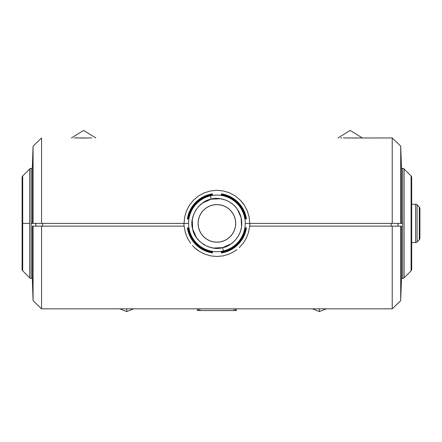 <?xml version="1.0" encoding="UTF-8"?>
<svg xmlns="http://www.w3.org/2000/svg" width="442" height="442" viewBox="0 0 442 442"><rect width="100%" height="100%" fill="white"/><g stroke="black" fill="none" stroke-linecap="round" stroke-linejoin="round"><path stroke-width="0.66" d="M188.574 223.392A28.321 28.321 0 0 0 223.381 250.962L222.602 247.642C210.685 251.465 194.524 241.454 192.651 229.094C188.822 217.177 198.839 201.016 211.199 199.143L210.414 195.823A28.321 28.321 0 0 0 188.574 223.392L184.038 223.392L188.574 223.392A28.321 28.321 0 0 1 210.414 195.823L211.199 199.143L202.674 202.944L198.861 206.215L195.723 210.276L193.486 214.895L192.259 219.768L192.651 229.094L196.452 237.619L199.723 241.431L203.784 244.57L208.403 246.807L213.276 248.034L222.602 247.642L231.122 243.84L234.94 240.57L238.072 236.509L240.315 231.89L241.542 227.017L241.144 217.691L237.343 209.165L234.072 205.353L230.011 202.215L225.398 199.977L220.525 198.751L211.199 199.143C218.061 196.502 236.597 199.823 241.144 217.691C245.034 235.713 229.923 246.945 222.602 247.642L223.381 250.962A28.321 28.321 0 0 1 188.574 223.392M235.354 310.538L235.354 308.831L235.354 310.538L233.989 310.538L236.382 310.538L236.382 308.831L236.382 310.538L234.895 310.538M198.9 310.538L197.419 310.538L197.419 308.831L197.419 310.538L199.812 310.538L198.447 310.538L198.447 308.831L198.447 310.538M32.354 168.369L31.15 168.369L31.15 223.392L33.078 223.392L31.15 223.392L31.15 168.369A2.05 2.05 0 0 0 29.702 168.971L22.702 175.971L22.702 223.392L29.702 223.392L29.702 168.971L29.702 223.392L22.702 223.392L22.702 175.971A2.05 2.05 0 0 0 22.1 177.419L22.1 269.36L22.1 177.419A2.05 2.05 0 0 1 22.702 175.971L29.702 168.971A2.05 2.05 0 0 1 31.15 168.369L32.354 168.369M402.645 168.369L401.447 168.369L402.645 168.369A2.05 2.05 180 0 1 404.099 168.971L411.099 175.971A2.05 2.05 0 0 1 411.695 177.419A2.05 2.05 0 0 0 411.099 175.971L411.099 270.813A2.05 2.05 180 0 0 411.695 269.36A2.05 2.05 0 0 1 411.099 270.813L404.099 277.814L411.099 270.813L411.099 175.971L404.099 168.971L404.099 277.814A2.05 2.05 0 0 1 402.645 278.416A2.05 2.05 180 0 0 404.099 277.814L404.099 168.971A2.05 2.05 0 0 0 402.645 168.369L402.645 223.392L402.645 168.369M401.447 223.392L402.645 223.392L402.645 278.416L401.447 278.416L402.645 278.416L402.645 223.392L245.222 223.392A28.321 28.321 0 0 1 223.381 250.962A28.321 28.321 0 0 0 245.222 223.392A28.321 28.321 0 0 0 210.414 195.823A28.321 28.321 0 0 1 245.222 223.392L249.763 223.392L249.122 216.906L247.238 210.679L244.216 205L242.304 202.408L240.172 200.027L235.232 195.928L229.58 192.861L223.37 190.944L216.867 190.298L210.403 190.95L204.193 192.872L198.563 195.928L193.624 200.033L189.579 205L186.557 210.69L184.673 216.917L184.038 223.392L33.078 223.392L33.078 146.153L32.354 167.004L32.354 223.392L32.354 167.004L33.078 146.153L41.57 137.954L33.078 146.153L33.078 223.392L41.57 223.392L41.57 137.954L41.57 223.392L184.038 223.392L184.673 216.917L186.557 210.69L189.579 205L193.624 200.033L198.563 195.928L204.193 192.872L210.403 190.95L216.867 190.298L223.37 190.944L229.58 192.861L235.232 195.928L240.172 200.027L244.216 205L247.238 210.679L249.122 216.906L249.763 223.392L392.231 223.392L392.231 137.954L354.688 137.992L392.231 137.954L392.231 223.392L400.717 223.392L400.717 146.153L392.231 137.954L400.717 146.153L400.717 223.392L401.447 223.392L401.447 167.004L400.717 146.153L401.447 167.004L401.447 223.392M249.741 226.127A32.957 32.957 0 0 0 249.857 223.392A32.957 32.957 0 0 1 249.741 226.127M248.581 232.188L249.647 226.127L248.581 232.188L246.409 237.951L248.581 232.188M243.26 243.155L246.409 237.951L243.26 243.155L239.21 247.691L243.26 243.155M236.901 249.647L234.404 251.399L236.901 249.647M228.973 254.172L234.404 251.399L228.973 254.172L223.072 255.896L228.973 254.172M216.934 256.487L223.072 255.896L216.934 256.487L210.762 255.907L216.934 256.487M204.867 254.189L210.762 255.907L204.867 254.189L199.414 251.41L204.867 254.189M196.922 249.669L199.414 251.41L194.596 247.697L196.922 249.669M192.469 245.52L194.596 247.697L192.469 245.52M187.386 237.951L190.557 243.172L187.386 237.951L185.231 232.232L187.386 237.951M32.354 226.127L32.354 279.78L32.354 226.127L184.148 226.127L185.231 232.232L184.148 226.127L41.57 226.127L41.57 308.831L392.231 308.831L392.231 226.127L249.647 226.127L401.447 226.127L401.447 279.78L401.447 226.127M183.938 223.392A32.957 32.957 0 0 0 184.054 226.127A32.957 32.957 0 0 1 183.938 223.392M188.441 227.834A28.807 28.807 0 0 0 212.458 251.852L212.458 252.216A29.161 29.161 0 0 1 188.077 227.834L188.441 227.834L188.077 227.834L189.137 232.315L190.889 236.581L193.287 240.509L196.276 244.012L199.784 247.001L203.712 249.404L207.972 251.155L212.458 252.216L212.458 251.852L208.044 250.802L203.85 249.073L199.983 246.708L196.53 243.763L193.585 240.31L191.22 236.442L189.491 232.249L188.441 227.834M187.712 227.834A29.52 29.52 0 0 0 212.458 252.575L212.458 252.94A29.879 29.879 0 0 1 187.353 227.834L187.712 227.834L187.353 227.834L188.43 232.459L190.226 236.851L192.69 240.907L195.773 244.52L199.386 247.597L203.436 250.067L207.834 251.863L212.458 252.94L212.458 252.575L207.906 251.509L203.574 249.736L199.585 247.299L196.027 244.266L192.988 240.708L190.557 236.713L188.784 232.387L187.712 227.834M245.719 227.834A29.161 29.161 0 0 1 221.343 252.216L221.343 251.852A28.807 28.807 0 0 0 245.36 227.834L245.719 227.834L245.36 227.834L244.31 232.249L242.581 236.442L240.21 240.31L237.266 243.763L233.818 246.708L229.945 249.073L225.757 250.802L221.343 251.852L221.343 252.216L225.823 251.155L230.083 249.404L234.017 247.001L237.52 244.012L240.509 240.509L242.912 236.581L244.664 232.315L245.719 227.834L245.36 227.834L245.719 227.834M221.343 252.575A29.52 29.52 0 0 0 246.083 227.834L246.448 227.834A29.879 29.879 0 0 1 221.343 252.94L221.343 252.575L221.343 252.94L225.967 251.863L230.359 250.067L234.415 247.597L238.028 244.52L241.105 240.907L243.575 236.851L245.371 232.459L246.448 227.834L246.083 227.834L245.017 232.387L243.244 236.713L240.807 240.708L237.774 244.266L234.216 247.299L230.221 249.736L225.895 251.509L221.343 252.575M235.697 223.392A18.796 18.796 0 0 1 216.9 242.188A18.796 18.796 0 0 1 198.104 223.392L198.464 219.724L199.535 216.199L201.27 212.95L203.607 210.099L206.458 207.762L209.707 206.027L213.232 204.955L216.9 204.596L220.564 204.955L224.094 206.027L227.343 207.762L230.188 210.099L232.525 212.95L234.266 216.199L235.332 219.724L235.697 223.392L235.332 227.061L234.266 230.586L232.525 233.835L230.188 236.685L227.343 239.023L224.094 240.757L220.564 241.829L216.9 242.188L213.232 241.829L209.707 240.757L206.458 239.023L203.607 236.685L201.27 233.835L199.535 230.586L198.464 227.061L198.104 223.392A18.796 18.796 0 0 1 216.9 204.596A18.796 18.796 0 0 1 235.697 223.392L235.332 227.061M198.104 223.392L198.464 219.724M212.458 194.933A28.807 28.807 0 0 0 188.441 218.95L188.077 218.95L188.441 218.95L189.491 214.536L191.22 210.342L193.585 206.475L196.53 203.022L199.983 200.077L203.85 197.712L208.044 195.983L212.458 194.933L212.458 194.568L212.458 195.419M188.077 218.95L189.137 214.464L190.889 210.204L193.287 206.276L196.276 202.773L199.784 199.784L203.712 197.381L207.972 195.629L212.458 194.568A29.161 29.161 0 0 0 188.077 218.95M187.712 218.95L188.784 214.398L190.557 210.072L192.988 206.077L196.027 202.519L199.585 199.486L203.574 197.049L207.906 195.276L212.458 194.209L212.458 193.845L212.458 194.209A29.52 29.52 0 0 0 187.712 218.95L187.353 218.95L187.712 218.95M187.353 218.95L188.43 214.326L190.226 209.933L192.69 205.878L195.773 202.265L199.386 199.187L203.436 196.718L207.834 194.922L212.458 193.845A29.879 29.879 0 0 0 187.353 218.95M221.343 194.209L225.895 195.276L230.221 197.049L234.216 199.486L237.774 202.519L240.807 206.077L243.244 210.072L245.017 214.398L246.083 218.95L246.448 218.95L246.083 218.95A29.52 29.52 0 0 0 221.343 194.209L221.343 193.845L221.343 194.209M221.343 193.845L225.967 194.922L230.359 196.718L234.415 199.187L238.028 202.265L241.105 205.878L243.575 209.933L245.371 214.326L246.448 218.95A29.879 29.879 0 0 0 221.343 193.845M221.343 194.933L225.757 195.983L229.945 197.712L233.818 200.077L237.266 203.022L240.21 206.475L242.581 210.342L244.31 214.536L245.36 218.95L245.719 218.95L245.36 218.95A28.807 28.807 0 0 0 221.343 194.933L221.343 194.568L221.343 194.933M221.343 194.568L225.823 195.629L230.083 197.381L234.017 199.784L237.52 202.773L240.509 206.276L242.912 210.204L244.664 214.464L245.719 218.95A29.161 29.161 0 0 0 221.343 194.568M126.721 308.831L126.721 311.566L126.721 308.831M35.769 223.392L35.769 226.127L35.769 223.392M419.9 238.266L419.9 208.519A2.05 2.05 0 0 0 419.298 207.071L419.298 239.713A2.05 2.05 0 0 0 419.9 238.266L419.9 208.519A2.05 2.05 0 0 0 419.298 207.071L417.082 204.856L417.082 241.929L419.298 239.713L419.298 207.071L417.082 204.856A2.05 2.05 0 0 0 415.635 204.254L415.635 242.531A2.05 2.05 0 0 0 417.082 241.929L417.082 204.856A2.05 2.05 0 0 0 415.635 204.254L411.695 204.254L415.635 204.254L415.635 242.531A2.05 2.05 0 0 0 417.082 241.929L419.298 239.713A2.05 2.05 0 0 0 419.9 238.266M411.695 242.531L415.635 242.531L411.695 242.531M411.695 269.36L411.695 177.419L411.695 269.36M343.401 137.954L344.495 137.954M343.329 137.954L350.699 137.954M352.163 137.954L352.594 137.954M357.164 137.954L357.948 137.954M76.831 137.954L77.925 137.954M76.764 137.954L83.875 137.954M85.593 137.954L86.024 137.954M90.599 137.954L91.748 137.954M81.311 138.009L75.245 137.954L81.35 138.014M83.604 138.02L85.936 138.009M350.186 138.02L347.915 138.014M352.473 138.009L354.694 137.992M85.903 138.009L81.322 138.009M75.245 137.954L74.096 137.954M341.81 137.954L340.66 137.954M354.688 137.992L352.489 138.009M398.027 226.127L398.027 223.392L398.027 226.127M22.702 270.813A2.05 2.05 0 0 1 22.1 269.36A2.05 2.05 0 0 0 22.702 270.813L22.702 223.392L22.702 270.813L29.702 277.814L22.702 270.813M29.702 277.814L29.702 223.392L29.702 277.814A2.05 2.05 180 0 0 31.15 278.416A2.05 2.05 0 0 1 29.702 277.814M31.15 278.416L31.15 223.392L31.15 278.416L32.354 278.416L31.15 278.416M397.982 226.127L397.982 223.392L397.982 226.127L392.231 226.127L392.231 308.831L41.57 308.831L33.078 300.632L33.078 226.127L33.078 300.632L41.57 308.831L41.57 226.127L35.813 226.127L35.813 223.392L35.813 226.127M391.126 223.392L391.126 226.127L391.126 223.392M42.675 226.127L42.675 223.392L42.675 226.127M40.697 307.991L39.565 306.897M394.231 306.897L393.314 307.787M400.717 300.632L400.717 226.127L400.717 300.632L392.231 308.831L400.717 300.632L401.447 279.78M32.354 279.78L33.078 300.632L32.354 279.78M41.57 226.127L33.078 226.127M400.717 226.127L392.231 226.127M319.428 308.831L319.422 311.566L319.428 308.831M233.989 310.538L199.812 310.538L199.812 308.831L199.812 310.538L233.989 310.538L233.989 308.831L233.989 310.538M83.615 137.954L90.472 137.954M350.18 137.954L357.037 137.954M119.749 308.831L126.721 311.566L133.694 308.831M337.975 137.954L350.18 130.434L362.39 137.954L350.18 130.434L337.975 137.954M71.405 137.954L83.615 130.434L95.826 137.954L83.615 130.434L71.405 137.954M312.455 308.831L319.422 311.566L326.395 308.831"/></g></svg>

